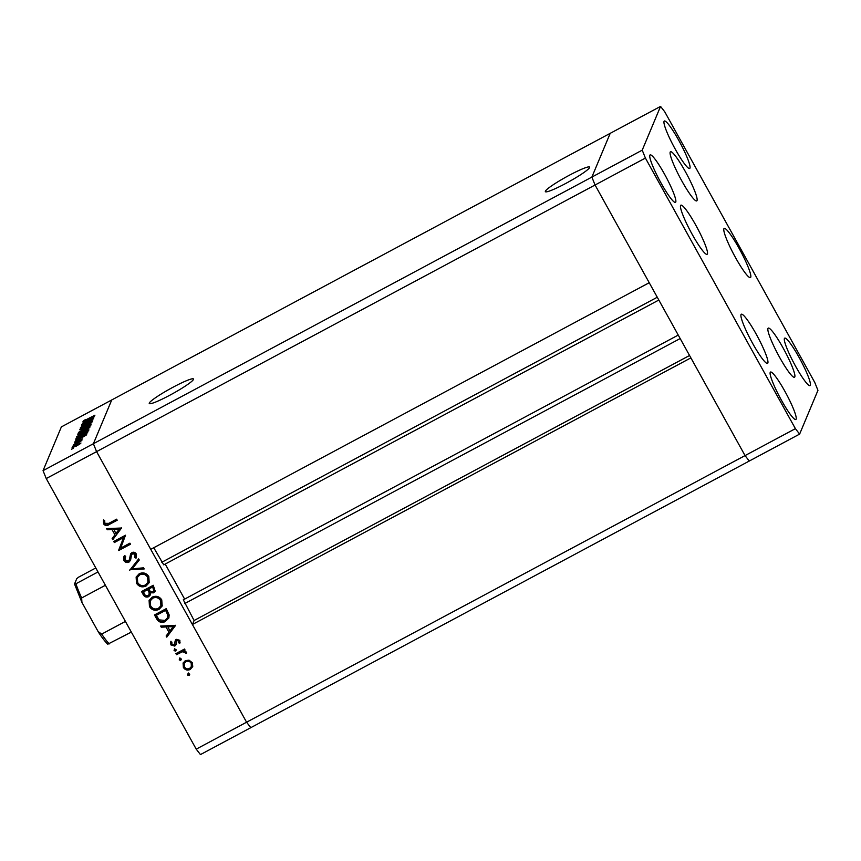 <?xml version="1.0" encoding="UTF-8"?>
<svg xmlns="http://www.w3.org/2000/svg" width="861" height="861" viewBox="0 0 861 861"><rect width="100%" height="100%" fill="white"/><g stroke="black" fill="none" stroke-linecap="round" stroke-linejoin="round"><path stroke-width="1.29" d="M173.083 387.192A25.281 2.744 -29 0 0 149.265 403.508A25.281 2.744 -29 0 0 169.682 395.296A25.281 2.744 -29 0 0 193.488 378.991A25.281 2.744 -29 0 0 173.083 387.192M569.164 175.332A25.281 2.744 -29 0 0 545.357 191.637A25.281 2.744 -29 0 0 565.774 183.436A25.281 2.744 -29 0 0 589.581 167.12A25.281 2.744 -29 0 0 569.164 175.332M645.406 158.069L795.403 428.66L799.621 434.105L817.95 390.356L814.764 382.445L664.778 111.855L660.548 106.409L642.22 150.158L645.406 158.069L595.059 185.007L591.873 177.086L595.059 185.007L96.583 451.627L150.75 549.34L649.226 282.72L595.059 185.007L745.045 455.587L690.888 357.875L192.412 624.505L194.091 620.501L183.318 599.826M192.412 624.505L246.58 722.218L250.799 727.663L200.452 754.591L196.222 749.145L46.236 478.555L43.05 470.644L61.379 426.895L111.736 399.956L93.397 443.716L43.05 470.644M795.403 428.66L745.045 455.587L749.264 461.044L745.045 455.587L196.222 749.145M660.548 106.409L610.201 133.337L591.873 177.086L610.201 133.337L111.736 399.956L93.397 443.716L96.583 451.627L46.236 478.555M184.631 599.105L165.204 564.063M658.826 300.037L163.741 564.848L153.753 547.736M799.621 434.105L250.799 727.663L246.58 722.218L96.583 451.627L93.397 443.716L642.22 150.158M194.091 620.501L689.553 355.485M91.083 419.694L81.86 424.634L93.688 418.155L83.829 424.57L92.999 419.813L81.246 426.098L91.158 419.824M81.386 427.433L92.525 421.481L83.108 426.991L80.181 428.078L83.022 426.044L81.537 427.766M79.718 429.747L91.858 422.525L82.215 428.401L91.083 424.376L79.718 429.747M78.545 432.459L85.035 427.852L90.792 425.635L84.141 430.091L78.416 432.405M76.737 436.775L83.226 432.168L88.984 429.951L82.333 434.396L76.607 436.71M75.413 440.036L86.724 434.773L74.552 442.08L78.534 439.54L78.943 438.561L75.488 440.165M71.485 449.205L72.367 448.829M72.636 448.678L73.422 448.129M76.812 444.577L80.945 443.006L79.277 444.362L72.055 447.763L76.877 444.696M72.647 446.407L73.54 446.03M73.809 445.89L74.595 445.331M73.196 445.32L81.86 440.531L73.196 445.32M73.379 444.663L74.272 444.298M74.53 444.147L75.316 443.587M74.864 443.006L82.678 438.862L74.896 443.06M81.246 436.699C77.479 438.68 75.725 439.336 75.983 438.658L88.016 431.705L87.122 433.051L81.246 436.699M77.91 434.407L78.071 433.675L89.824 427.39L86.444 430.059L77.813 434.364M82.936 422.062L94.258 416.799L82.086 424.107L86.068 421.567L86.477 420.588L83.011 422.191M84.206 420.695L94.925 415.196L86.918 419.63L83.011 421.33L84.582 420.082L85.443 419.716L84.346 420.964M123.575 537.608L114.352 542.548L113.76 541.494L125.512 535.219L120.669 548.102L129.914 543.162L130.495 544.206L118.753 550.491L123.833 536.995L114.352 542.548M129.301 560.048L130.538 554.172L131.959 552.558C133.778 551.826 135.231 552.288 136.307 553.978L136.038 558.154L134.79 557.594L135.037 554.506L132.594 553.58L131.507 555.162L130.549 560.274L128.946 562.147C126.836 562.954 125.157 562.416 123.909 560.5L123.769 556.927L124.511 555.571L125.652 556.249L125.114 559.865L128.375 561.081L129.624 559.273L130.797 553.548M136.264 557.659L136.038 558.154L136.296 557.541L135.048 556.97L135.037 554.506M134.79 557.594L135.155 556.723M131.948 553.989L131.507 555.162M129.72 570.283L138.643 558.897L139.267 560.027L132.163 568.873L143.583 567.819L144.207 568.938L129.936 569.745M136.49 583.198L136.135 577.064L139.191 573.76C143.141 572.059 146.338 572.974 148.792 576.504L149.201 582.66L146.069 586.018C142.108 587.708 138.912 586.772 136.49 583.198L136.275 576.762M149.448 606.585L149.104 600.451L152.16 597.147C156.11 595.446 159.307 596.361 161.75 599.88L162.159 606.036L159.027 609.405C155.066 611.095 151.88 610.148 149.448 606.585L149.233 600.149M160.63 626.044L175.536 625.452L166.776 637.129L166.141 635.988L168.95 632.254L166.012 626.948L161.265 627.185L160.63 626.044M189.7 674.647L187.859 674.443L187.601 675.067L188.042 673.571L189.56 674.012L189.129 675.519L187.601 675.067L188.042 673.571M189.56 674.012L189.388 674.895M192.638 666.672L190.238 669.481C187.386 670.687 185.093 669.998 183.371 667.426L183.092 663.099L185.341 660.635L189.033 660.172L192.261 662.669L192.498 667.049M181.305 659.504L179.475 659.311L179.217 659.924L179.648 658.428L181.176 658.88L180.735 660.376L179.217 659.924L179.648 658.428M181.176 658.88L180.993 659.763M176.494 654.672L175.913 653.628L184.502 649.033L185.083 650.077L183.823 650.755L186.385 652.089L186.6 653.155L182.435 651.745L176.494 654.672L176.376 653.381M176.161 650.216L174.32 650.012L174.062 650.625L174.503 649.129L176.021 649.581L175.579 651.077L174.062 650.625L174.503 649.129M176.021 649.581L175.838 650.464M176.419 639.357L179.863 640.315L179.863 643.156L178.722 642.844L178.808 640.885L177.043 640.39L175.859 644.975L174.761 646.084L170.887 644.9L170.693 641.843L171.877 642.112L171.909 644.286L174.126 645.05L175.31 640.466L176.419 639.357M165.527 621.481C161.62 623.278 158.607 622.309 156.487 618.575L154.474 614.948L166.227 608.662L169.165 614.958L168.831 618.047L165.786 620.867C161.879 622.664 158.865 621.696 156.745 617.961L154.937 614.7M143.27 594.725L141.516 591.561L153.269 585.276L155.152 591.238L153.678 592.831L150.427 592.82L150.266 594.983L148.673 596.673C146.359 597.566 144.551 596.921 143.27 594.725L141.979 591.313M106.624 528.611L121.53 528.019L112.769 539.696L112.134 538.555L114.943 534.821L112.005 529.515L107.259 529.752L106.624 528.611M104.881 523.359L108.809 523.359L116.622 519.172L117.204 520.227L109.272 524.467C107.098 526.049 105.225 525.867 103.643 523.94L103.438 520.399L104.687 520.528L104.881 523.359M187.859 674.443L188.301 672.947M192.896 666.059L190.238 669.481M190.496 668.857C187.644 670.062 185.352 669.384 183.63 666.812L183.371 667.426M183.63 666.812L183.221 662.798M191.368 666.565L191.454 662.615C190.109 660.667 188.344 660.15 186.17 661.065L184.179 663.594L184.426 666.855C185.739 668.825 187.483 669.352 189.646 668.427L191.368 666.565L191.196 663.228C189.85 661.28 188.085 660.764 185.911 661.689L184.179 663.594M191.454 662.615L191.196 663.228M186.17 661.065L185.911 661.689M179.475 659.311L179.906 657.815M184.878 649.711L183.823 650.755M186.546 652.52L185.373 653.068M185.632 652.455L185.481 651.831L185.223 652.444M185.481 651.831L182.693 651.12L182.435 651.745M182.693 651.12L176.753 654.059M174.32 650.012L174.761 648.516M180.046 642.521L178.98 642.22L178.722 642.844M178.98 642.22L178.808 640.885M179.066 640.261L177.301 639.777L177.043 640.39M177.301 639.777L176.419 641.101M176.118 644.362L174.761 646.084M175.02 645.459L171.145 644.286L170.887 644.9M171.145 644.286L170.952 641.219M174.955 642.564L174.794 644.329M175.214 641.94L175.569 639.841M175.44 625.301L166.776 637.129M167.034 636.516L166.485 635.536M166.012 626.948L168.95 632.254M166.27 626.334L161.524 626.571L161.265 627.185M161.524 626.571L161.211 626.012M173.201 626.593L173.459 625.979L167.787 626.259L169.854 631.048L173.201 626.593L167.529 626.873M168.939 617.746L165.786 620.867M167.497 617.778L167.981 614.334L165.861 609.739L156.261 615.357L159.156 619.877L164.946 620.426L167.497 617.778L167.723 614.948L165.603 610.363L156.261 615.357M165.861 609.739L165.603 610.363M167.981 614.334L167.723 614.948M162.277 605.735L159.027 609.405M159.285 608.792C155.324 610.471 152.139 609.534 149.706 605.972M160.91 605.703L160.835 599.966C158.854 597.028 156.239 596.232 153 597.577L150.331 600.784L150.632 605.896C152.591 608.888 155.195 609.706 158.446 608.35L160.91 605.703L160.576 600.58C158.596 597.642 155.981 596.845 152.741 598.191L150.331 600.784M160.835 599.966L160.576 600.58M153 597.577L152.741 598.191M155.271 590.926L153.678 592.831M153.936 592.217L150.686 592.207L150.427 592.82M150.384 594.66L148.673 596.673M148.931 596.06C146.618 596.953 144.809 596.296 143.529 594.112M149.082 594.531L149.394 591.97L147.931 589.021L143.561 591.356L144.131 593.466C144.917 595.371 146.241 596.092 148.092 595.629L149.082 594.531L149.136 592.594L147.672 589.634L143.303 591.97M153.904 590.937L152.903 586.363L149.136 588.375L149.265 589.688C150.018 591.55 151.288 592.25 153.075 591.798L153.904 590.937L152.645 586.976L148.878 588.989M153.689 587.783L153.43 588.397M152.903 586.363L152.645 586.976M147.931 589.021L147.672 589.634M149.394 591.97L149.136 592.594M149.319 582.348L146.069 586.018M146.327 585.405C142.366 587.094 139.17 586.147 136.748 582.585M147.941 582.327L147.866 576.579C145.886 573.641 143.281 572.845 140.042 574.19L137.373 577.408L137.674 582.51C139.622 585.502 142.226 586.319 145.487 584.974L147.941 582.327L147.608 577.193C145.627 574.265 143.023 573.469 139.783 574.804L137.373 577.408M147.866 576.579L147.608 577.193M140.042 574.19L139.783 574.804M139.17 559.844L132.163 568.873M143.895 568.378L130.011 569.659M130.668 559.951L129.204 561.523C127.094 562.341 125.415 561.792 124.167 559.887L123.909 560.5M124.167 559.887L123.909 556.615M125.577 556.206L125.136 557.228M135.295 553.881L132.852 552.966L132.594 553.58M132.852 552.966L131.765 554.549M129.204 561.523L128.946 562.147M114.61 541.935L114.222 541.246M130.291 543.84L118.753 550.491M118.872 549.641L123.833 536.995M121.433 527.868L112.769 539.696M113.028 539.083L112.479 538.103M112.005 529.515L114.943 534.821M112.264 528.902L107.517 529.138L107.259 529.752M107.517 529.138L107.205 528.579M119.184 529.16L119.442 528.546L113.781 528.826L115.837 533.616L119.184 529.16L113.523 529.44M116.999 519.85L109.53 523.854C107.356 525.425 105.483 525.253 103.901 523.327L103.643 523.94M103.901 523.327L103.697 519.786M80.116 443.781L79.772 443.167M76.274 446.138L80.073 443.824M80.041 443.845L76.726 444.782L73.271 447.58M73.11 447.193L76.209 446.02M79.32 439.228L78.943 438.561M79.782 438.787L84.432 436.01L80.105 438.023L79.847 438.906M76.726 438.819L76.263 437.991M86.724 432.545L77.393 437.539L77.329 438.238L81.332 436.505L86.724 432.545L87.047 433.115M77.49 438.529L77.286 437.786M82.473 434.321L88.005 430.909L83.151 432.351L78.039 436.43M77.834 435.924L82.408 434.202M78.416 434.299L78.071 433.675M88.586 428.789L88.532 428.229L84.765 430.242L84.852 430.844M86.574 429.983L88.425 428.487M84.712 430.371L86.509 429.876M83.323 431.705L83.56 430.887L79.201 433.223L79.223 433.976M81.02 433.083L83.205 431.49M79.083 433.503L80.956 432.965M84.281 430.005L89.813 426.604M89.77 426.636L84.948 428.046L79.847 432.125M79.642 431.609L84.217 429.897M86.853 421.255L86.477 420.588M87.316 420.814L91.966 418.037L87.639 420.05L87.381 420.932M131.335 632.082L107.851 644.146M107.862 644.329C105.343 641.951 102.19 637.872 98.423 632.092L81.913 602.377L81.655 597.975L105.386 585.276M98.057 631.5L101.684 634.105A40.349 5.478 61.9 0 0 109.261 643.888M125.415 621.405L101.684 634.105M95.797 567.959L78.717 577.096L76.769 578.635L74.52 584.016L81.913 602.377M74.52 584.016L75.929 583.758A40.349 5.478 61.9 0 0 81.655 597.975M98.003 571.952L75.929 583.758M741.009 314.588A27.853 3.778 -118.1 0 1 741.299 314.243A27.853 3.778 -118.1 0 1 757.045 335.672A27.853 3.778 -118.1 0 1 767.861 363.019A27.853 3.778 -118.1 0 1 767.582 363.364A27.853 3.778 -118.1 0 1 751.836 341.935A27.853 3.778 -118.1 0 1 741.009 314.588M680.567 205.531A27.853 3.778 -118.1 0 1 680.847 205.187A27.853 3.778 -118.1 0 1 696.592 226.615A27.853 3.778 -118.1 0 1 707.408 253.963A27.853 3.778 -118.1 0 1 707.129 254.307A27.853 3.778 -118.1 0 1 691.383 232.879A27.853 3.778 -118.1 0 1 680.567 205.531M670.192 152.096A27.853 3.778 -118.1 0 1 670.471 151.751A27.853 3.778 -118.1 0 1 686.217 173.19A27.853 3.778 -118.1 0 1 697.033 200.538A27.853 3.778 -118.1 0 1 696.753 200.882A27.853 3.778 -118.1 0 1 681.008 179.443A27.853 3.778 -118.1 0 1 670.192 152.096M723.886 228.778A27.853 3.778 -118.1 0 1 724.176 228.434A27.853 3.778 -118.1 0 1 739.922 249.873A27.853 3.778 -118.1 0 1 750.738 277.22A27.853 3.778 -118.1 0 1 750.458 277.565A27.853 3.778 -118.1 0 1 734.713 256.137A27.853 3.778 -118.1 0 1 723.886 228.778M767.958 328.471A27.853 3.778 -118.1 0 1 768.238 328.127A27.853 3.778 -118.1 0 1 783.984 349.566A27.853 3.778 -118.1 0 1 794.8 376.914A27.853 3.778 -118.1 0 1 794.52 377.258A27.853 3.778 -118.1 0 1 778.774 355.819A27.853 3.778 -118.1 0 1 767.958 328.471M796.134 419.156A26.895 3.648 61.9 0 0 785.684 392.745A26.895 3.648 61.9 0 0 770.487 372.06A26.895 3.648 61.9 0 0 770.208 372.393A26.895 3.648 61.9 0 0 780.647 398.794A26.895 3.648 61.9 0 0 795.855 419.49A26.895 3.648 61.9 0 0 796.134 419.156M689.962 168.121A26.895 3.648 61.9 0 0 679.523 141.721A26.895 3.648 61.9 0 0 664.315 121.024A26.895 3.648 61.9 0 0 664.046 121.358A26.895 3.648 61.9 0 0 674.486 147.758A26.895 3.648 61.9 0 0 689.693 168.455A26.895 3.648 61.9 0 0 689.962 168.121M810.33 385.265A26.895 3.648 61.9 0 0 799.88 358.854A26.895 3.648 61.9 0 0 784.683 338.158A26.895 3.648 61.9 0 0 784.403 338.491A26.895 3.648 61.9 0 0 794.854 364.903A26.895 3.648 61.9 0 0 810.05 385.599A26.895 3.648 61.9 0 0 810.33 385.265M675.767 202.012A26.895 3.648 61.9 0 0 665.327 175.612A26.895 3.648 61.9 0 0 650.12 154.915A26.895 3.648 61.9 0 0 649.84 155.249A26.895 3.648 61.9 0 0 660.29 181.66A26.895 3.648 61.9 0 0 675.487 202.346A26.895 3.648 61.9 0 0 675.767 202.012M161.814 562.255L657.277 297.239M184.706 603.572L680.179 338.556M179.637 652.509L179.379 653.133M156.745 617.961L156.487 618.575M166.313 610.567L166.055 611.181M148.318 589.71L148.06 590.334M130.259 556.324L130 556.938M109.53 523.854L109.272 524.467M183.264 599.837L678.242 335.08"/></g></svg>
